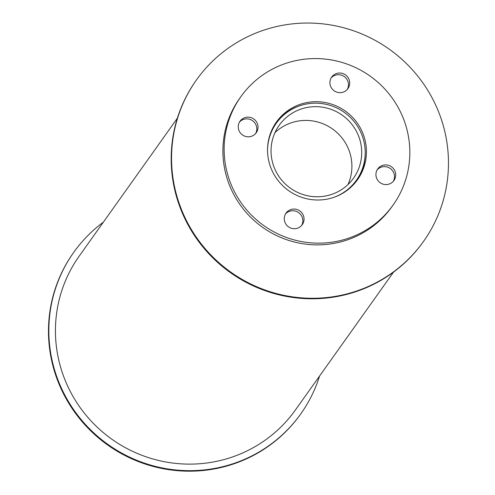 <?xml version="1.0" encoding="UTF-8"?>
<svg xmlns="http://www.w3.org/2000/svg" width="495" height="495" viewBox="0 0 495 495"><rect width="100%" height="100%" fill="white"/><g stroke="black" fill="none" stroke-linecap="round" stroke-linejoin="round"><path stroke-width="0.74" d="M347.966 184.567A45.608 44.773 35.4 0 0 332.547 128.997A45.608 44.773 35.4 0 0 274.985 132.623M336.705 192.332A45.608 44.773 -144.6 0 1 282.088 180.595A45.608 44.773 -144.6 0 1 279.211 125.272A45.608 44.773 -144.6 0 1 342.33 115.242A45.608 44.773 -144.6 0 1 353.529 178.169A45.608 44.773 -144.6 0 1 336.705 192.332M333.964 197.313A49.147 48.244 35.4 0 0 338.283 195.482A49.147 48.244 35.4 0 0 356.412 180.217A49.147 48.244 35.4 0 0 344.347 112.415A49.147 48.244 35.4 0 0 276.328 123.218A49.147 48.244 35.4 0 0 267.529 150.028M356.895 180.564A49.754 48.844 35.4 0 0 365.211 153.413M298.782 106.128A49.754 48.844 35.4 0 0 275.845 122.871M339.168 195.166A49.754 48.844 -144.6 0 1 279.582 182.358A49.754 48.844 -144.6 0 1 276.445 122.005A49.754 48.844 -144.6 0 1 345.306 111.072A49.754 48.844 -144.6 0 1 357.52 179.71A49.754 48.844 -144.6 0 1 339.168 195.166M255.587 133.576A9.949 9.77 35.4 0 0 239.469 122.104M252.58 135.84A9.949 9.77 -144.6 0 1 240.032 121.207A9.949 9.77 -144.6 0 1 253.805 119.023A9.949 9.77 -144.6 0 1 252.58 135.84M347.255 89.44A9.949 9.77 35.4 0 0 331.136 77.963M344.242 91.705A9.949 9.77 -144.6 0 1 331.7 77.072A9.949 9.77 -144.6 0 1 345.467 74.887A9.949 9.77 -144.6 0 1 344.242 91.705M393.271 181.337A9.949 9.77 35.4 0 0 377.153 169.865M390.264 183.602A9.949 9.77 -144.6 0 1 377.716 168.968A9.949 9.77 -144.6 0 1 391.489 166.784A9.949 9.77 -144.6 0 1 390.264 183.602M301.61 225.472A9.949 9.77 35.4 0 0 285.485 214.001M298.596 227.737A9.949 9.77 -144.6 0 1 286.054 213.11A9.949 9.77 -144.6 0 1 299.822 210.919A9.949 9.77 -144.6 0 1 298.596 227.737M240.867 96.68L239.642 98.4A93.431 91.711 35.4 0 0 245.526 211.724A93.431 91.711 35.4 0 0 357.421 235.775A93.431 91.711 35.4 0 0 391.879 206.755L393.098 205.041A93.431 91.711 35.4 0 0 370.167 76.143A93.431 91.711 35.4 0 0 240.867 96.68A93.431 91.711 35.4 0 0 246.751 210.004A93.431 91.711 35.4 0 0 358.646 234.055A93.431 91.711 35.4 0 0 393.098 205.041M354.779 183.206A50.255 49.333 35.4 0 0 355.651 181.288M275.567 124.288A50.255 49.333 35.4 0 0 274.044 125.742M274.255 125.377A50.255 49.333 -144.6 0 1 275.938 123.775M356.016 180.774A50.255 49.333 -144.6 0 1 355.051 182.89M196.509 79.868L196.144 80.388A139.318 136.756 35.4 0 0 204.918 249.369A139.318 136.756 35.4 0 0 371.764 285.231A139.318 136.756 35.4 0 0 423.145 241.962L423.51 241.442A139.318 136.756 35.4 0 0 389.311 49.24A139.318 136.756 35.4 0 0 196.509 79.868A139.318 136.756 35.4 0 0 205.289 248.849A139.318 136.756 35.4 0 0 372.129 284.712A139.318 136.756 35.4 0 0 423.51 241.442M103.387 222.144A139.318 136.756 35.4 0 0 73.798 252.264L73.433 252.784A139.318 136.756 35.4 0 0 82.213 421.765A139.318 136.756 35.4 0 0 249.059 457.628A139.318 136.756 35.4 0 0 300.434 414.358L300.805 413.839A139.318 136.756 35.4 0 0 319.578 376.021M73.798 252.264A139.318 136.756 35.4 0 0 82.578 421.245A139.318 136.756 35.4 0 0 249.424 457.108A139.318 136.756 35.4 0 0 300.805 413.839M177.365 118.206L79.206 256.113A132.679 130.247 35.4 0 0 87.566 417.05A132.679 130.247 35.4 0 0 246.467 451.199A132.679 130.247 35.4 0 0 295.397 409.996L393.556 272.083M276.328 123.218L272.528 128.564M356.412 180.217L352.607 185.563"/></g></svg>
